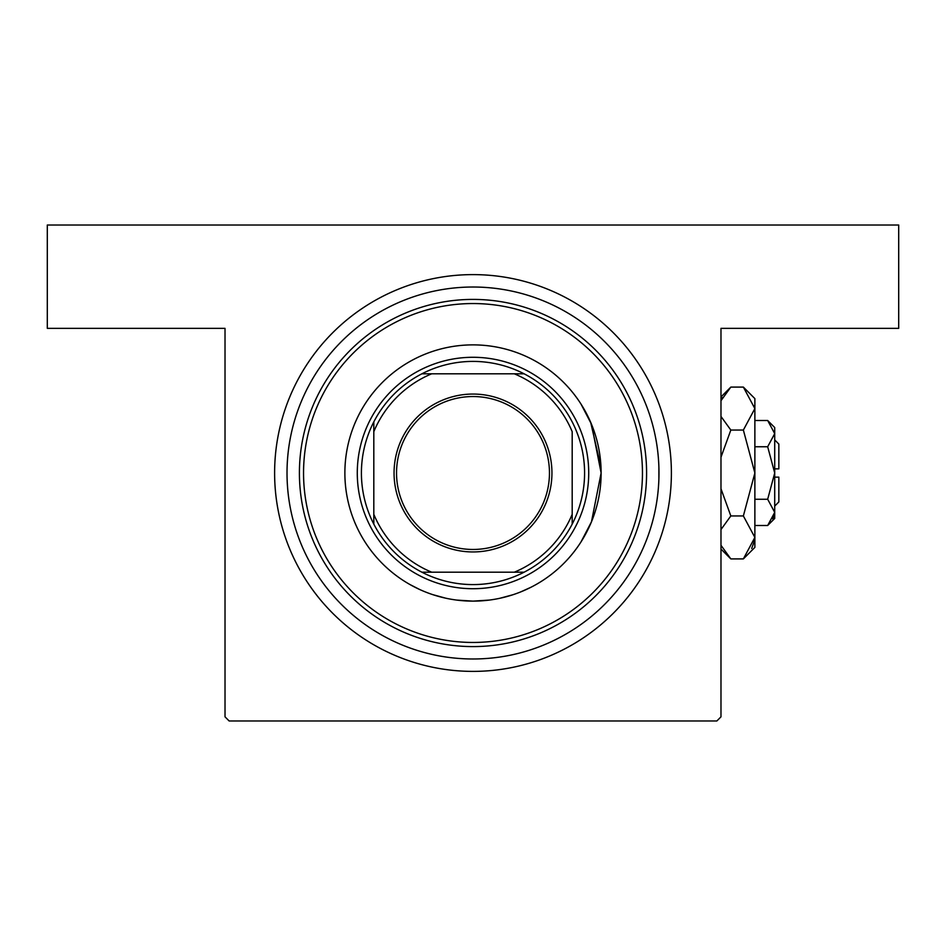 <?xml version="1.0" encoding="UTF-8"?>
<svg xmlns="http://www.w3.org/2000/svg" width="946" height="946" viewBox="0 0 946 946"><rect width="100%" height="100%" fill="white"/><g stroke="black" fill="none" stroke-linecap="round" stroke-linejoin="round"><path stroke-width="1.42" d="M600.994 467.158L590.659 422.294L581.045 404.143L591.498 424.281L601.124 472.953L591.475 521.79L581.045 541.857M541.053 581.554L541.857 581.045M531.002 587.241L520.513 591.995M512.992 594.727L499.831 598.286M489.2 600.095L473 601.124L456.835 600.095M473 274.612A198.388 198.388 0 0 1 671.388 473A198.388 198.388 0 0 1 473 671.388A198.388 198.388 0 0 1 274.612 473A198.388 198.388 0 0 1 473 274.612M658.889 467.158L658.889 478.842M225.018 716.843L225.018 328.345L47.3 328.345L47.3 225.018L898.7 225.018L898.7 328.345L720.982 328.345L720.982 716.843L716.843 720.982L229.157 720.982L225.018 716.843M445.696 598.179L432.618 594.596M419.48 589.405L410.162 584.652M406.13 582.287L404.143 581.045M601.124 473A128.124 128.124 0 0 0 473 344.876A128.124 128.124 0 0 0 344.876 473A128.124 128.124 0 0 0 473 601.124A128.124 128.124 0 0 0 601.124 473M303.548 473A169.452 169.452 0 0 0 473 642.452A169.452 169.452 0 0 0 642.452 473A169.452 169.452 0 0 0 473 303.548A169.452 169.452 0 0 0 303.548 473M646.591 473A173.591 173.591 0 0 1 473 646.591A173.591 173.591 0 0 1 299.409 473A173.591 173.591 0 0 1 473 299.409A173.591 173.591 0 0 1 646.591 473M287.016 473A185.984 185.984 0 0 0 473 658.984A185.984 185.984 0 0 0 658.984 473A185.984 185.984 0 0 0 473 287.016A185.984 185.984 0 0 0 287.016 473M473 394.056A78.944 78.944 0 0 1 551.944 473A78.944 78.944 0 0 1 473 551.944A78.944 78.944 0 0 1 394.056 473A78.944 78.944 0 0 1 473 394.056M473 549.46A76.46 76.46 0 0 0 549.46 473A76.46 76.46 0 0 0 473 396.54A76.46 76.46 0 0 0 396.54 473A76.46 76.46 0 0 0 473 549.46M473 361.407A111.593 111.593 0 0 0 421.881 373.812L431.672 373.812L421.881 373.812A111.593 111.593 0 0 0 373.812 524.119L373.812 514.328L373.812 524.119A111.593 111.593 0 0 0 524.119 572.188L514.328 572.188L524.119 572.188A111.593 111.593 0 0 0 572.188 524.119L572.188 431.672A107.454 107.454 0 0 0 514.328 373.812L431.672 373.812A107.454 107.454 0 0 0 373.812 431.672L373.812 514.328A107.454 107.454 0 0 0 431.672 572.188L514.328 572.188A107.454 107.454 0 0 0 572.188 514.328L572.188 524.119A111.593 111.593 0 0 0 524.119 373.812L514.328 373.812L524.119 373.812A111.593 111.593 0 0 0 473 361.407M473 588.719A115.719 115.719 0 0 1 357.281 473A115.719 115.719 0 0 1 473 357.281A115.719 115.719 0 0 1 588.719 473A115.719 115.719 0 0 1 473 588.719M421.881 572.188L431.672 572.188L421.881 572.188M373.812 421.881L373.812 431.672L373.812 421.881M774.715 439.937L778.842 444.064L778.842 468.861L774.715 468.861M767.679 525.491L774.715 518.467L774.715 427.533L767.679 420.509L774.715 433.623L767.679 446.749L774.715 473L767.679 499.252L774.715 512.377L767.679 525.491L754.873 525.491M767.679 499.252L754.873 499.252M772.787 519.058L774.561 514.186M767.679 420.509L754.873 420.509M767.679 446.749L754.873 446.749M722.508 397.58L720.982 400.69L730.832 387.091L743.367 387.091L754.873 398.609L754.873 547.391L743.367 558.909L730.832 558.909L720.982 545.31M743.367 387.091L754.873 408.577L743.367 430.052L754.873 473L743.367 515.948L754.873 537.423L743.367 558.909M743.367 515.948L730.832 515.948L720.982 488.763M720.982 529.547L730.832 515.948M751.692 548.42L754.636 540.391M754.873 408.577L754.636 405.609L754.873 408.577M743.367 430.052L730.832 430.052L720.982 416.453M720.982 457.225L730.832 430.052M774.715 477.139L778.842 477.139L778.842 501.936L774.715 506.063M720.982 396.953L730.832 387.091M720.982 549.047L730.832 558.909"/></g></svg>
